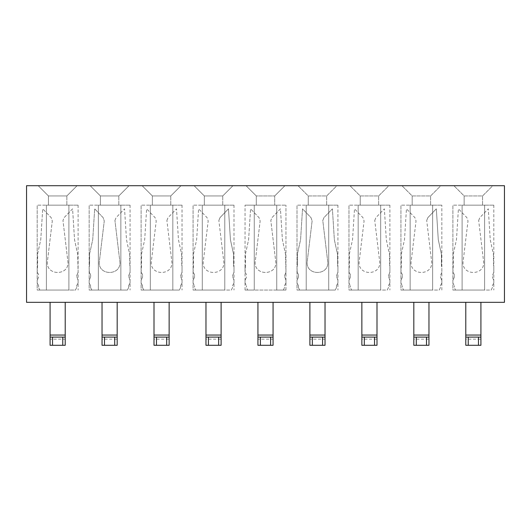 <?xml version="1.0" encoding="UTF-8"?>
<svg xmlns="http://www.w3.org/2000/svg" width="531" height="531" viewBox="0 0 531 531"><rect width="100%" height="100%" fill="white"/><g stroke="black" fill="none" stroke-linecap="round" stroke-linejoin="round"><path stroke-width="0.4" stroke-dasharray="2.65 1.99" d="M26.55 185.711L26.55 302.325L504.45 302.325L504.45 185.711L26.55 185.711M256.294 195.946L246.065 185.711L284.935 185.711L274.706 195.946L284.935 185.711L246.065 185.711L256.294 195.946L274.706 195.946L274.706 205.152L274.706 195.946L256.294 195.946L256.294 205.152L256.294 195.946M232.97 185.711L222.741 195.946L204.329 195.946L194.1 185.711L232.97 185.711L194.1 185.711L204.329 195.946L222.741 195.946L232.97 185.711M181.011 185.711L170.776 195.946L152.364 195.946L142.135 185.711L181.011 185.711L142.135 185.711L152.364 195.946L170.776 195.946L181.011 185.711M129.046 185.711L118.818 195.946L100.405 195.946L90.177 185.711L129.046 185.711L90.177 185.711L100.405 195.946L118.818 195.946L129.046 185.711M77.081 185.711L66.853 195.946L48.44 195.946L38.212 185.711L77.081 185.711L38.212 185.711L48.44 195.946L66.853 195.946L77.081 185.711M254.249 205.152L254.249 290.052L254.249 205.152L254.249 290.052L254.249 205.152L245.043 205.152L285.957 205.152L276.751 205.152L276.751 290.052L276.751 205.152L276.751 290.052L276.751 205.152L254.249 205.152M224.786 290.052L224.786 205.152L202.284 205.152L233.992 205.152L224.786 205.152L224.786 290.052L224.786 205.152L224.786 290.052L202.284 290.052L202.284 205.152L193.078 205.152L202.284 205.152L202.284 290.052L202.284 205.152L202.284 290.052L193.078 290.052L193.078 205.152L193.078 290.052L224.786 290.052M222.741 205.152L204.329 205.152L222.741 205.152L222.741 195.946L222.741 205.152M172.827 290.052L172.827 205.152L150.319 205.152L182.033 205.152L172.827 205.152L172.827 290.052L172.827 205.152L172.827 290.052L150.319 290.052L150.319 205.152L141.113 205.152L150.319 205.152L150.319 290.052L150.319 205.152L150.319 290.052L141.113 290.052L141.113 205.152L141.113 290.052L172.827 290.052M170.776 205.152L152.364 205.152L170.776 205.152L170.776 195.946L170.776 205.152M120.862 290.052L120.862 205.152L98.354 205.152L130.068 205.152L120.862 205.152L120.862 290.052L120.862 205.152L120.862 290.052L98.354 290.052L98.354 205.152L89.155 205.152L98.354 205.152L98.354 290.052L98.354 205.152L98.354 290.052L89.155 290.052L89.155 205.152L89.155 290.052L120.862 290.052M118.818 205.152L100.405 205.152L118.818 205.152L118.818 195.946L118.818 205.152M68.897 290.052L68.897 205.152L46.396 205.152L78.103 205.152L68.897 205.152L68.897 290.052L68.897 205.152L68.897 290.052L46.396 290.052L46.396 205.152L37.19 205.152L46.396 205.152L46.396 290.052L46.396 205.152L46.396 290.052L37.19 290.052L37.19 205.152L37.19 290.052L68.897 290.052M66.853 205.152L48.44 205.152L66.853 205.152L66.853 195.946L66.853 205.152M204.329 205.152L204.329 195.946L204.329 205.152M152.364 205.152L152.364 195.946L152.364 205.152M100.405 205.152L100.405 195.946L100.405 205.152M48.44 205.152L48.44 195.946L48.44 205.152M245.043 290.052L245.043 205.152L245.043 290.052L254.249 290.052L245.043 290.052M233.992 205.152L233.992 290.052L233.992 205.152M182.033 205.152L182.033 290.052L182.033 205.152M130.068 205.152L130.068 290.052L130.068 205.152M78.103 205.152L78.103 290.052L78.103 205.152M492.788 185.711L453.919 185.711L492.788 185.711L482.56 195.946L464.147 195.946L453.919 185.711L464.147 195.946L482.56 195.946L492.788 185.711M440.823 185.711L401.954 185.711L440.823 185.711L430.595 195.946L412.182 195.946L401.954 185.711L412.182 195.946L430.595 195.946L440.823 185.711M388.865 185.711L349.989 185.711L388.865 185.711L378.636 195.946L360.224 195.946L349.989 185.711L360.224 195.946L378.636 195.946L388.865 185.711M336.9 185.711L298.03 185.711L336.9 185.711L326.671 195.946L308.259 195.946L298.03 185.711L308.259 195.946L326.671 195.946L336.9 185.711M256.294 205.152L274.706 205.152L256.294 205.152M432.646 290.052L432.646 205.152L410.138 205.152L441.845 205.152L432.646 205.152L432.646 290.052L432.646 205.152L432.646 290.052L410.138 290.052L410.138 205.152L400.932 205.152L410.138 205.152L410.138 290.052L410.138 205.152L410.138 290.052L400.932 290.052L400.932 205.152L400.932 290.052L432.646 290.052M430.595 205.152L412.182 205.152L430.595 205.152L430.595 195.946L430.595 205.152M380.681 290.052L380.681 205.152L358.173 205.152L389.887 205.152L380.681 205.152L380.681 290.052L380.681 205.152L380.681 290.052L358.173 290.052L358.173 205.152L348.967 205.152L358.173 205.152L358.173 290.052L358.173 205.152L358.173 290.052L348.967 290.052L348.967 205.152L348.967 290.052L380.681 290.052M378.636 205.152L360.224 205.152L378.636 205.152L378.636 195.946L378.636 205.152M328.716 290.052L328.716 205.152L306.214 205.152L337.922 205.152L328.716 205.152L328.716 290.052L328.716 205.152L328.716 290.052L306.214 290.052L306.214 205.152L297.008 205.152L306.214 205.152L306.214 290.052L306.214 205.152L306.214 290.052L297.008 290.052L297.008 205.152L297.008 290.052L328.716 290.052M326.671 205.152L308.259 205.152L326.671 205.152L326.671 195.946L326.671 205.152M484.604 290.052L484.604 205.152L462.103 205.152L493.81 205.152L484.604 205.152L484.604 290.052L484.604 205.152L484.604 290.052L462.103 290.052L462.103 205.152L452.897 205.152L462.103 205.152L462.103 290.052L462.103 205.152L462.103 290.052L452.897 290.052L452.897 205.152L452.897 290.052L484.604 290.052M482.56 205.152L464.147 205.152L482.56 205.152L482.56 195.946L482.56 205.152M308.259 205.152L308.259 195.946L308.259 205.152M360.224 205.152L360.224 195.946L360.224 205.152M412.182 205.152L412.182 195.946L412.182 205.152M464.147 205.152L464.147 195.946L464.147 205.152M441.845 290.052L441.845 205.152L441.845 290.052M389.887 205.152L389.887 290.052L389.887 205.152M337.922 205.152L337.922 290.052L337.922 205.152M285.957 290.052L276.751 290.052L285.957 290.052L285.957 205.152L285.957 290.052M493.81 205.152L493.81 290.052L493.81 205.152M37.389 272.516L37.389 272.516C38.809 274.228 39.088 276.107 38.225 278.158C39.088 276.107 38.809 274.228 37.389 272.516M37.19 267.266L37.19 272.27L37.595 265.54L37.668 253.672L40.761 239.66L42.712 208.829L51.188 217.657L52.297 220.982L47.299 262.433C46.662 275.781 68.632 275.781 67.995 262.433L62.963 220.491L64.105 217.657L72.581 208.829L74.532 239.66L77.692 254.342L78.103 272.27L77.692 254.342L74.532 239.66L72.581 208.829L64.105 217.657L62.963 220.491L67.995 262.433C68.632 275.781 46.662 275.781 47.299 262.433L52.297 220.982L51.188 217.657L42.712 208.829L40.761 239.66L37.668 253.672L37.595 265.54L37.19 267.266M37.19 280.335L37.19 282.99L37.19 280.335L38.225 278.158L37.19 280.335M245.242 272.516L245.242 272.516C246.663 274.228 246.942 276.107 246.079 278.158C246.942 276.107 246.663 274.228 245.242 272.516M245.043 282.99L245.043 280.335L245.043 282.99L246.477 285.585L245.043 282.99M245.043 267.266L245.043 272.27L245.448 265.54L245.528 253.672L248.614 239.66L250.566 208.829L259.042 217.657L260.15 220.982L255.152 262.433C254.515 275.781 276.485 275.781 275.848 262.433L270.817 220.491L271.958 217.657L280.434 208.829L282.386 239.66L285.552 254.342L285.957 272.27L285.552 254.342L282.386 239.66L280.434 208.829L271.958 217.657L270.817 220.491L275.848 262.433C276.485 275.781 254.515 275.781 255.152 262.433L260.15 220.982L259.042 217.657L250.566 208.829L248.614 239.66L245.528 253.672L245.448 265.54L245.043 267.266M234.012 272.27L232.459 275.954L233.992 280.335L233.992 282.99L233.992 280.335L232.459 275.954L234.012 272.27L233.992 267.266L234.012 272.27M193.284 272.516L193.058 272.27L193.284 272.516C194.698 274.228 194.977 276.107 194.114 278.158C194.977 276.107 194.698 274.228 193.284 272.516M193.078 267.266L193.078 272.27L193.49 265.54L193.563 253.672L196.649 239.66L198.601 208.829L207.077 217.657L208.185 220.982L203.187 262.433C202.55 275.781 224.527 275.781 223.883 262.433L218.858 220.491L223.883 262.433C224.527 275.781 202.55 275.781 203.187 262.433L208.185 220.982L207.077 217.657L198.601 208.829L196.649 239.66L193.563 253.672L193.49 265.54L193.078 267.266M193.078 282.99L193.078 280.335L193.078 282.99L194.512 285.585L193.078 282.99M182.053 272.27L180.5 275.954L182.033 280.335L182.033 282.99L182.033 280.335L180.5 275.954L182.053 272.27M182.033 267.266L182.033 272.27L182.033 267.266M141.319 272.516L141.093 272.27L141.319 272.516C142.739 274.228 143.012 276.107 142.149 278.158C143.012 276.107 142.739 274.228 141.319 272.516M141.113 280.335L141.113 282.99L141.113 280.335L142.149 278.158L141.113 280.335M141.113 267.266L141.113 272.27L141.525 265.54L141.598 253.672L144.691 239.66L146.636 208.829L155.112 217.657L156.227 220.982L151.229 262.433C150.585 275.781 172.562 275.781 171.918 262.433L166.893 220.491L171.918 262.433C172.562 275.781 150.585 275.781 151.229 262.433L156.227 220.982L155.112 217.657L146.636 208.829L144.691 239.66L141.598 253.672L141.525 265.54L141.113 267.266M130.088 272.27L128.535 275.954L130.068 280.335L130.068 282.99L130.068 280.335L128.535 275.954L130.088 272.27M130.068 267.266L130.068 272.27L130.068 267.266M89.354 272.516L89.155 267.266L89.354 272.516C90.774 274.228 91.053 276.107 90.19 278.158C91.053 276.107 90.774 274.228 89.354 272.516M89.155 280.335L89.155 282.99L89.155 280.335L90.19 278.158L89.155 280.335M78.123 272.27L76.57 275.954L78.103 280.335L78.103 282.99L78.103 280.335L76.57 275.954L78.123 272.27M401.137 272.516L400.912 272.27L401.137 272.516C402.551 274.228 402.83 276.107 401.967 278.158C402.83 276.107 402.551 274.228 401.137 272.516M400.932 267.266L400.932 272.27L401.343 265.54L401.416 253.672L404.503 239.66L406.454 208.829L414.93 217.657L416.038 220.982L411.04 262.433C410.403 275.781 432.38 275.781 431.736 262.433L426.712 220.491L431.736 262.433C432.38 275.781 410.403 275.781 411.04 262.433L416.038 220.982L414.93 217.657L406.454 208.829L404.503 239.66L401.416 253.672L401.343 265.54L400.932 267.266M400.932 282.99L400.932 280.335L400.932 282.99L402.365 285.585L400.932 282.99M441.845 280.335L441.845 282.99L441.845 280.335L440.81 278.158L441.845 280.335M441.872 272.27L440.312 275.954L440.81 278.158L440.312 275.954L441.872 272.27L441.845 267.266L441.845 272.27M389.907 272.27L388.353 275.954L389.887 280.335L389.887 282.99L389.887 280.335L388.353 275.954L389.907 272.27M389.887 267.266L389.887 272.27L389.887 267.266M349.172 272.516L348.947 272.27L349.172 272.516C350.593 274.228 350.865 276.107 350.009 278.158C350.865 276.107 350.593 274.228 349.172 272.516M348.967 267.266L348.967 272.27L349.378 265.54L349.451 253.672L352.544 239.66L354.496 208.829L362.965 217.657L364.08 220.982L359.082 262.433C358.438 275.781 380.415 275.781 379.771 262.433L374.747 220.491L379.771 262.433C380.415 275.781 358.438 275.781 359.082 262.433L364.08 220.982L362.965 217.657L354.496 208.829L352.544 239.66L349.451 253.672L349.378 265.54L348.967 267.266M348.967 282.99L348.967 280.335L348.967 282.99L350.4 285.585L348.967 282.99M337.942 272.27L336.388 275.954L337.922 280.335L337.922 282.99L337.922 280.335L336.388 275.954L337.942 272.27M337.922 267.266L337.922 272.27L337.922 267.266M297.008 280.335L297.008 282.99L297.008 280.335L298.044 278.158C298.907 276.107 298.628 274.228 297.207 272.516L297.008 267.266L297.207 272.516C298.628 274.228 298.907 276.107 298.044 278.158L297.008 280.335M285.977 272.27L284.424 275.954L285.957 280.335L285.957 282.99L285.957 280.335L284.424 275.954L285.977 272.27M493.81 280.335L493.81 282.99L493.81 280.335L492.775 278.158L493.81 280.335M493.83 272.27L492.277 275.954L492.775 278.158L492.277 275.954L493.83 272.27M493.81 267.266L493.81 272.27L493.81 267.266M453.102 272.516L452.877 272.27L453.102 272.516C454.516 274.228 454.795 276.107 453.932 278.158C454.795 276.107 454.516 274.228 453.102 272.516M452.897 267.266L452.897 272.27L453.308 265.54L453.381 253.672L456.468 239.66L458.419 208.829L466.895 217.657L468.003 220.982L463.005 262.433C462.368 275.781 484.338 275.781 483.701 262.433L478.67 220.491L483.701 262.433C484.338 275.781 462.368 275.781 463.005 262.433L468.003 220.982L466.895 217.657L458.419 208.829L456.468 239.66L453.381 253.672L453.308 265.54L452.897 267.266M452.897 282.99L452.897 280.335L452.897 282.99L454.33 285.585L452.897 282.99M38.617 285.585L37.19 282.99L38.617 285.585L38.617 287.596L38.617 285.585M233.746 266.516L233.587 265.54L233.746 266.516M233.992 282.99L232.565 285.585L232.565 287.596L231.337 290.052L195.74 290.052L194.512 287.596L194.512 285.585L194.512 287.596L195.74 290.052L231.337 290.052L232.565 287.596L232.565 285.585L233.992 282.99M245.043 280.335L246.079 278.158L245.043 280.335M193.078 280.335L194.114 278.158L193.078 280.335M182.033 282.99L180.6 285.585L180.6 287.596L179.372 290.052L143.775 290.052L142.547 287.596L142.547 285.585L141.113 282.99L142.547 285.585L142.547 287.596L143.775 290.052L179.372 290.052L180.6 287.596L180.6 285.585L182.033 282.99M130.068 282.99L128.635 285.585L128.635 287.596L127.407 290.052L91.81 290.052L90.582 287.596L90.582 285.585L89.155 282.99L90.582 285.585L90.582 287.596L91.81 290.052L127.407 290.052L128.635 287.596L128.635 285.585L130.068 282.99M89.155 267.266L89.56 265.54L89.633 253.672L92.726 239.66L94.677 208.829L103.153 217.657L104.262 220.982L99.264 262.433C98.62 275.781 120.597 275.781 119.96 262.433L114.928 220.491L119.96 262.433C120.597 275.781 98.62 275.781 99.264 262.433L104.262 220.982L103.153 217.657L94.677 208.829L92.726 239.66L89.633 253.672L89.56 265.54L89.155 267.266M78.103 282.99L76.67 285.585L76.67 287.596L75.442 290.052L39.845 290.052L38.617 287.596L39.845 290.052L75.442 290.052L76.67 287.596L76.67 285.585L78.103 282.99M493.81 282.99L492.383 285.585L492.383 287.596L491.155 290.052L455.558 290.052L454.33 287.596L454.33 285.585L454.33 287.596L455.558 290.052L491.155 290.052L492.383 287.596L492.383 285.585L493.81 282.99M452.897 280.335L453.932 278.158L452.897 280.335M441.6 266.516L441.44 265.54L441.6 266.516M441.845 282.99L440.418 285.585L440.418 287.596L439.19 290.052L403.593 290.052L402.365 287.596L402.365 285.585L402.365 287.596L403.593 290.052L439.19 290.052L440.418 287.596L440.418 285.585L441.845 282.99M400.932 280.335L401.967 278.158L400.932 280.335M389.887 282.99L388.453 285.585L388.453 287.596L387.225 290.052L351.628 290.052L350.4 287.596L350.4 285.585L350.4 287.596L351.628 290.052L387.225 290.052L388.453 287.596L388.453 285.585L389.887 282.99M348.967 280.335L350.009 278.158L348.967 280.335M337.922 282.99L336.488 285.585L336.488 287.596L335.26 290.052L299.663 290.052L298.435 287.596L298.435 285.585L297.008 282.99L298.435 285.585L298.435 287.596L299.663 290.052L335.26 290.052L336.488 287.596L336.488 285.585L337.922 282.99M297.008 267.266L297.413 265.54L297.486 253.672L300.579 239.66L302.531 208.829L311.007 217.657L312.115 220.982L307.117 262.433C306.473 275.781 328.45 275.781 327.813 262.433L322.782 220.491L323.923 217.657L332.399 208.829L334.351 239.66L337.51 254.342L337.67 266.516L337.51 254.342L334.351 239.66L332.399 208.829L323.923 217.657L322.782 220.491L327.813 262.433C328.45 275.781 306.473 275.781 307.117 262.433L312.115 220.982L311.007 217.657L302.531 208.829L300.579 239.66L297.486 253.672L297.413 265.54L297.008 267.266M285.957 282.99L284.523 285.585L284.523 287.596L283.302 290.052L247.698 290.052L246.477 287.596L246.477 285.585L246.477 287.596L247.698 290.052L283.302 290.052L284.523 287.596L284.523 285.585L285.957 282.99M50.08 339.15L50.08 302.325L65.213 302.325L65.213 339.15L50.08 339.15L50.08 345.289L65.213 345.289L65.213 339.15M50.08 337.105L65.213 337.105M218.858 220.491L219.993 217.657L228.469 208.829L230.421 239.66L233.587 254.342L233.587 265.54L233.587 254.342L230.421 239.66L228.469 208.829L219.993 217.657L218.858 220.491M205.968 339.15L205.968 345.289L221.108 345.289L221.108 339.15L205.968 339.15L205.968 302.325L221.108 302.325L221.108 339.15M205.968 337.105L221.108 337.105M257.933 339.15L257.933 302.325L273.067 302.325L273.067 339.15L257.933 339.15L257.933 345.289L273.067 345.289L273.067 339.15M257.933 337.105L273.067 337.105M166.893 220.491L168.035 217.657L176.504 208.829L178.456 239.66L181.622 254.342L181.781 266.516L181.622 254.342L178.456 239.66L176.504 208.829L168.035 217.657L166.893 220.491M154.003 339.15L154.003 345.289L169.143 345.289L169.143 339.15L154.003 339.15L154.003 302.325L169.143 302.325L169.143 339.15M154.003 337.105L169.143 337.105M114.928 220.491L116.07 217.657L124.546 208.829L126.497 239.66L129.657 254.342L129.816 266.516L129.657 254.342L126.497 239.66L124.546 208.829L116.07 217.657L114.928 220.491M102.038 339.15L102.038 345.289L117.178 345.289L117.178 339.15L102.038 339.15L102.038 302.325L117.178 302.325L117.178 339.15M102.038 337.105L117.178 337.105M478.67 220.491L479.812 217.657L488.288 208.829L490.239 239.66L493.405 254.342L493.564 266.516L493.405 254.342L490.239 239.66L488.288 208.829L479.812 217.657L478.67 220.491M465.787 339.15L465.787 345.289L480.92 345.289L480.92 339.15L465.787 339.15L465.787 302.325L480.92 302.325L480.92 339.15M465.787 337.105L480.92 337.105M426.712 220.491L427.847 217.657L436.323 208.829L438.274 239.66L441.44 254.342L441.44 265.54L441.44 254.342L438.274 239.66L436.323 208.829L427.847 217.657L426.712 220.491M413.822 339.15L413.822 345.289L428.962 345.289L428.962 339.15L413.822 339.15L413.822 302.325L428.962 302.325L428.962 339.15M413.822 337.105L428.962 337.105M374.747 220.491L375.888 217.657L384.364 208.829L386.309 239.66L389.475 254.342L389.635 266.516L389.475 254.342L386.309 239.66L384.364 208.829L375.888 217.657L374.747 220.491M361.857 339.15L361.857 345.289L376.997 345.289L376.997 339.15L361.857 339.15L361.857 302.325L376.997 302.325L376.997 339.15M361.857 337.105L376.997 337.105M309.892 339.15L309.892 302.325L325.032 302.325L325.032 339.15L309.892 339.15L309.892 345.289L325.032 345.289L325.032 339.15M309.892 337.105L325.032 337.105M276.751 290.052L254.249 290.052L276.751 290.052M65.213 302.325L50.08 302.325M221.108 302.325L205.968 302.325M273.067 302.325L257.933 302.325M169.143 302.325L154.003 302.325M117.178 302.325L102.038 302.325M480.92 302.325L465.787 302.325M428.962 302.325L413.822 302.325M376.997 302.325L361.857 302.325M325.032 302.325L309.892 302.325"/><path stroke-width="0.8" d="M26.55 302.325L26.55 185.711L504.45 185.711L504.45 302.325L26.55 302.325M65.213 302.325L65.213 345.289L50.08 345.289L50.08 302.325M221.108 302.325L221.108 345.289L205.968 345.289L205.968 302.325M273.067 302.325L273.067 345.289L257.933 345.289L257.933 302.325M169.143 302.325L169.143 345.289L154.003 345.289L154.003 302.325M117.178 302.325L117.178 345.289L102.038 345.289L102.038 302.325M480.92 302.325L480.92 345.289L465.787 345.289L465.787 302.325M428.962 302.325L428.962 345.289L413.822 345.289L413.822 302.325M376.997 302.325L376.997 345.289L361.857 345.289L361.857 302.325M325.032 302.325L325.032 345.289L309.892 345.289L309.892 302.325M50.08 337.105L65.213 337.105M52.529 345.289L52.529 337.105M62.758 337.105L62.758 345.289M205.968 337.105L221.108 337.105M218.653 337.105L218.653 345.289M208.424 345.289L208.424 337.105M257.933 337.105L273.067 337.105M260.382 345.289L260.382 337.105M270.618 337.105L270.618 345.289M154.003 337.105L169.143 337.105M166.688 337.105L166.688 345.289M156.459 345.289L156.459 337.105M102.038 337.105L117.178 337.105M114.723 337.105L114.723 345.289M104.494 345.289L104.494 337.105M465.787 337.105L480.92 337.105M478.471 337.105L478.471 345.289M468.242 345.289L468.242 337.105M413.822 337.105L428.962 337.105M426.506 337.105L426.506 345.289M416.277 345.289L416.277 337.105M361.857 337.105L376.997 337.105M374.541 337.105L374.541 345.289M364.312 345.289L364.312 337.105M309.892 337.105L325.032 337.105M312.347 345.289L312.347 337.105M322.576 337.105L322.576 345.289M50.08 335.054L65.213 335.054M205.968 335.054L221.108 335.054M257.933 335.054L273.067 335.054M154.003 335.054L169.143 335.054M102.038 335.054L117.178 335.054M465.787 335.054L480.92 335.054M413.822 335.054L428.962 335.054M361.857 335.054L376.997 335.054M309.892 335.054L325.032 335.054"/></g></svg>
